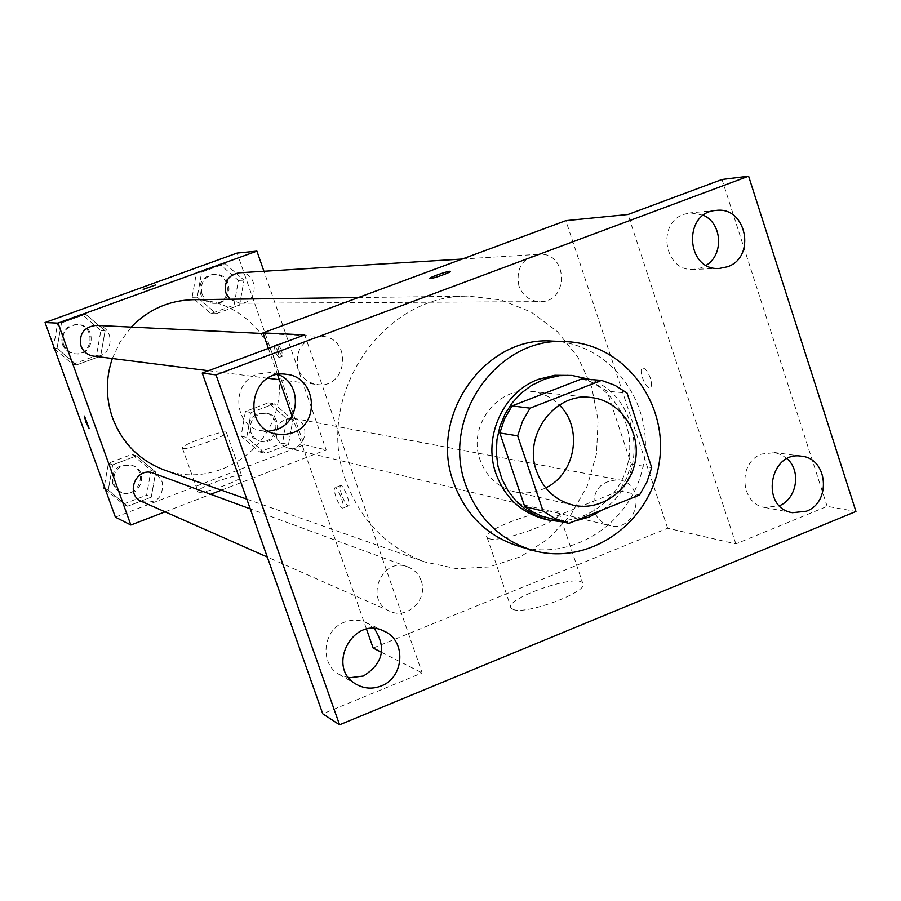 <?xml version="1.0" encoding="UTF-8"?>
<svg xmlns="http://www.w3.org/2000/svg" width="901" height="901" viewBox="0 0 901 901"><rect width="100%" height="100%" fill="white"/><g stroke="black" fill="none" stroke-linecap="round" stroke-linejoin="round"><path stroke-width="0.68" stroke-dasharray="4.5 3.38" d="M545.702 487.869C535.69 492.791 525.306 494.097 514.55 491.777C497.904 487.43 486.427 476.832 480.12 459.972C467.371 426.5 497.262 386.506 531.083 391.372C542.008 392.622 551.423 397.183 559.33 405.067M582.035 378.78L595.178 383.589L607.049 391.18L627.051 393.05M548.788 518.379L550.027 518.672L619.359 490.887L626.6 478.149L631.263 464.161L607.049 391.18M563.159 521.972L574.309 521.183M602.51 509.842C650.094 479.861 642.233 396.688 589.851 379.422M567.337 375.064C606.294 377.834 635.768 418.56 628.729 459.014C622.422 499.582 581.46 528.707 543.663 518.852M619.359 490.887L639.564 494.953M550.027 518.672L568.858 523.38M631.263 464.161L651.716 467.63M552.302 341.096C609.797 342.988 654.272 402.364 643.933 461.515C634.766 520.857 573.599 562.843 518.548 546.209M278.15 374.478L270.548 372.485L257.416 374.095C230.859 382.553 233.46 426.038 260.727 430.644L268.577 431.252M374.399 628.661L366.302 622.715C359.195 619.494 351.908 619.314 344.43 622.174C322.547 629.878 319.292 664.195 339.429 674.579L348.935 677.856M304.707 334.879L422.141 672.934L322.761 713.817M373.149 648.056L667.675 528.256L735.847 543.9L827.141 506.351L855.95 511.464M381.585 652.335L422.141 672.934M513.029 609.369C525.711 615.597 591.743 590.56 582.654 583.026C576.494 573.374 502.51 599.458 511.25 608.209L513.029 609.369M827.141 506.351L722.005 179.49M787.125 458.733L781.944 455.039L775.029 452.629L761.728 454.025C737.514 462.359 740.138 504.2 765.039 507.522L779.478 505.731M703.467 215.294L690.312 212.861L683.972 214.325C656.097 223.2 664.578 271.989 693.466 269.388L701.316 267.788L706.238 265.277M735.847 543.9L627.997 214.494M345.95 481.19C313.357 396.643 382.52 293.895 468.79 296.136L501.046 299.977L531.151 312.05L557.28 331.512L577.879 357.123L591.743 387.272L598.084 420.125L596.541 453.71L587.238 486.022L570.693 515.113L547.898 539.226L520.181 556.886L489.187 566.943L456.807 568.722L425.013 562.033C387.137 547.752 360.783 520.801 345.95 481.19M667.675 528.256L565.873 220.632M268.385 348.405L277.531 374.591M292.059 416.127L366.561 629.225M594.277 511.137C591.664 490.842 600.01 480.424 619.291 479.861C647.695 484.152 637.221 533.291 609.56 525.542C602.15 523.504 597.059 518.706 594.277 511.137M298.107 368.813C294.864 349.599 302.623 338.776 321.364 336.355C352.595 336.816 347.966 389.502 317.141 384.513C307.951 382.97 301.61 377.733 298.107 368.813M518.897 285.899C515.721 268.487 522.321 257.956 538.685 254.319C568.08 251.447 569.5 302.556 540.037 301.632C529.867 301.114 522.817 295.877 518.897 285.899M421.15 580.717C418.683 574.05 414.246 569.443 407.804 566.909C381.607 555.94 363.542 600.922 390.02 611.295C407.376 619.956 428.471 599.142 421.15 580.717M650.432 378.262C647.943 371.674 645.353 368.272 642.661 368.07C637.818 368.723 645.589 389.378 650.094 387.835C651.941 386.934 652.054 383.736 650.432 378.262C647.943 371.674 645.341 368.272 642.65 368.07C637.807 368.723 645.578 389.39 650.083 387.847C651.93 386.934 652.042 383.747 650.421 378.274M336.028 497.104C334.192 491.529 333.843 488.41 334.992 487.745C337.864 486.777 345.961 508.22 342.695 508.141C340.803 507.556 338.585 503.873 336.028 497.104M341.704 494.886C339.88 489.311 339.553 486.191 340.702 485.526C343.608 484.535 351.694 505.979 348.394 505.911C346.491 505.326 344.261 501.654 341.704 494.886M488.905 538.629C501.204 543.596 567.574 518.706 558.89 512.432C553.18 504.177 478.904 530.329 487.193 537.672L488.905 538.629M450.387 271.404C445.713 274.219 439.035 276.596 430.351 278.544L429.845 278.42M112.321 358.497L120.171 341.783L131.264 327.097M192.814 299.706C244.768 298.546 287.295 349.847 278.218 401.317C270.323 452.966 213.593 487.937 164.759 470.187M141.851 501.564C156.819 503.896 163.622 497.42 162.259 482.159L158.824 476.685L153.429 473.205M238.968 272.812C258.486 270.931 259.623 303.817 240.026 303.232L229.913 299.233M96.114 325.385C116.533 325.7 113.627 359.353 93.479 356.109M276.922 438.393C275.087 425.272 280.628 418.571 293.523 418.301C312.557 421.195 305.732 452.955 287.182 447.786L280.887 444.43L276.922 438.393M165.097 511.847L210.688 494.3M221.398 490.178L326.151 449.869L263.937 271.28M288.5 444.621L292.859 419.866L274.197 403.806L251.075 412.557L246.694 437.424L265.457 453.44L288.5 444.621L292.859 419.866L274.197 403.806L251.075 412.557L246.694 437.424L265.457 453.44L288.5 444.621L282.497 443.213L286.811 418.706L268.329 402.815L245.432 411.464L241.096 436.084L259.691 451.942L282.497 443.213M100.63 356.098L105.09 330.802L85.584 314.19L61.505 322.918L57.022 348.327L76.641 364.905L100.63 356.098L105.09 330.802L85.584 314.19L61.505 322.918L57.022 348.327L76.641 364.905L100.63 356.098L96.463 355.58L100.878 330.554L81.563 314.111L57.732 322.738L53.598 346.175M115.396 517.163L304.099 444.801L237.087 253.068M239.61 305.101L244.002 280.155L225.092 263.655L201.666 272.136L197.251 297.195L216.285 313.661L239.61 305.101L244.002 280.155L225.092 263.655L201.666 272.136L197.251 297.195L216.285 313.661L239.61 305.101L234.069 305.112L238.416 280.425L219.686 264.094L196.497 272.485L192.127 297.296L210.969 313.582L234.069 305.112M151.267 497.161L155.693 472.056L136.456 455.895L112.693 464.882L108.244 490.11L127.593 506.227L151.267 497.161L155.693 472.056L136.456 455.895L112.693 464.882L108.244 490.11L127.593 506.227L151.267 497.161L146.615 495.19L150.985 470.345L131.94 454.352L108.413 463.238L104.313 486.495M304.099 444.801L326.151 449.869M198.411 492.047C202.916 494.604 245.297 478.814 241.772 475.908C240.319 471.978 194.684 488.455 197.972 491.743L198.411 492.047M281.709 350.275L277.947 344.081C277.699 348.597 279.197 352.651 282.43 356.233L281.709 350.275M84.491 416.104L89.12 428.471M278.285 351.548L274.535 345.353C274.298 349.87 275.796 353.924 279.006 357.517L278.285 351.548M182.88 448.45C187.217 450.511 229.744 434.823 226.388 432.412C225.126 429 179.355 445.454 182.464 448.202L182.88 448.45M155.591 284.975L143.169 289.345M105.316 489.288L123.167 504.155L146.615 495.19M113.977 484.411C112.501 470.333 118.729 464.049 132.65 465.547C150.737 471.505 138.731 500.9 121.59 492.61L116.95 489.299L113.977 484.411M150.985 470.345L155.693 472.056M131.94 454.352L136.456 455.895M108.413 463.238L112.693 464.882M105.102 488.691L108.244 490.11M123.167 504.155L127.593 506.227M112.749 483.882C111.285 469.849 117.49 463.587 131.366 465.085C149.408 471.02 137.448 500.325 120.34 492.059L115.722 488.759L112.749 483.882M250.793 432.401C249.036 419.877 254.341 413.48 266.685 413.232C284.907 416.003 278.386 446.333 260.626 441.377L254.6 438.168L250.793 432.401M286.811 418.706L292.859 419.866M268.329 402.815L274.197 403.806M245.432 411.464L251.075 412.557M241.096 436.084L246.694 437.424M259.691 451.942L265.457 453.44M249.194 432.03C247.437 419.539 252.719 413.176 265.04 412.917C283.218 415.688 276.708 445.927 258.992 440.983L252.99 437.785L249.194 432.03M54.623 349.014L72.711 364.286L96.463 355.58M63.385 344.216C61.313 332.525 66.122 325.959 77.813 324.495C97.319 324.799 94.56 356.897 75.301 353.789C69.557 352.832 65.593 349.644 63.385 344.216M100.878 330.554L105.09 330.802M81.563 314.111L85.584 314.19M57.732 322.738L61.505 322.918M54.263 348L57.022 348.327M72.711 364.286L76.641 364.905M62.304 344.103C60.243 332.446 65.041 325.892 76.686 324.439C96.137 324.743 93.389 356.751 74.186 353.654C68.465 352.696 64.5 349.509 62.304 344.103M201.948 293.715C199.864 283.049 204.02 276.584 214.404 274.332C233.077 272.53 234.181 303.919 215.429 303.355C208.964 303.04 204.471 299.83 201.948 293.715M238.416 280.425L244.002 280.155M219.686 264.094L225.092 263.655M196.497 272.485L201.666 272.136M192.127 297.296L197.251 297.195M210.969 313.582L216.285 313.661M200.472 293.749C198.4 283.117 202.545 276.675 212.895 274.422C231.512 272.62 232.616 303.93 213.92 303.367C207.478 303.051 202.995 299.842 200.472 293.749M590.876 397.51L531.083 391.372M573.16 505.134L514.55 491.777M716.171 210.429L690.312 212.861M719.37 268.442L693.466 269.388M286.113 374.298L270.548 372.485M276.033 434.045L260.727 430.644M384.22 631.229L366.302 622.715M356.661 684.501L339.429 674.579M801.631 456.233L773.993 452.46M792.452 512.703L765.039 507.522M340.702 485.526L334.992 487.745M348.394 505.911L342.695 508.141M487.193 537.672L511.25 608.209M558.89 512.432L582.654 583.026M246.829 499.143L425.013 562.033M358.271 297.567L468.79 296.136M407.804 566.909L250.275 508.885M390.02 611.295L267.304 557.043M240.026 303.232L540.037 301.632M462.236 259.037L538.685 254.319M208.48 370.716L267.879 378.251M279.321 379.704L317.141 384.513M263.171 333.516L321.364 336.355M287.182 447.786L609.56 525.542M293.523 418.301L619.291 479.861M279.006 357.517L282.43 356.233M274.535 345.353L277.947 344.081M182.464 448.202L197.972 491.743M226.388 432.412L241.772 475.908M120.34 492.059L121.59 492.61M131.366 465.085L132.65 465.547M258.992 440.983L260.626 441.377M265.04 412.917L266.685 413.232M74.186 353.654L75.301 353.789M76.686 324.439L77.813 324.495M213.92 303.367L215.429 303.355M212.895 274.422L214.404 274.332"/><path stroke-width="1.35" d="M559.33 405.067C583.296 427.829 575.694 473.982 545.702 487.869M536.512 471.099C522.963 435.217 554.87 392.307 590.876 397.51C619.392 400.202 640.679 430.284 635.509 460.129C630.835 490.043 601.035 511.723 573.16 505.134C555.444 500.505 543.224 489.153 536.512 471.099M568.858 523.38L639.564 494.953L646.952 481.922L651.716 467.63L627.051 393.05L614.955 385.301L601.541 380.391L530.092 408.153L522.524 421.319L517.67 435.814L543.066 511.058L554.746 518.379L568.858 523.38M601.541 380.391L582.035 378.78L512.005 405.923L530.092 408.153M517.67 435.814L499.83 432.987L524.742 506.61L543.066 511.058M499.83 432.987L504.583 418.807L512.005 405.923M567.585 523.076L541.478 516.07L532.784 511.982L524.742 506.61M589.851 379.422L572.034 375.435L559.408 375.661L544.936 378.983L531.432 385.459L521.048 393.286L512.14 402.972L504.999 414.19L499.886 426.556L496.958 439.654L496.316 453.068L497.994 466.313L501.925 478.972L507.961 490.606L515.913 500.821L525.497 509.302L536.388 515.766L548.236 520.001L563.159 521.972M574.309 521.183L588.972 517.14L602.51 509.842M548.236 520.001L543.663 518.852C520.632 512.32 504.729 497.273 495.955 473.701C482.699 437.233 503.13 392.003 538.37 379.332L554.768 375.278L572.034 375.435M465.918 485.538C440.172 417.816 497.757 336.073 566.087 341.67C624.416 343.585 669.511 403.896 659.014 463.992C649.7 524.292 587.643 566.966 531.781 550.083C500.078 539.89 478.127 518.379 465.918 485.538M531.781 550.083L518.548 546.209C487.295 536.163 465.659 514.978 453.631 482.654C428.245 416.025 484.952 335.6 552.302 341.096L566.087 341.67M806.339 511.239L792.452 512.703C759.881 508.029 769.263 450.342 801.631 456.233C827.873 458.429 831.578 502.33 806.339 511.239M381.134 685.976C372.642 689.254 364.477 688.758 356.661 684.501C325.272 668.182 353.057 614.673 384.22 631.229C406.509 640.566 404.403 677.608 381.134 685.976M292.555 432.818L284.367 434.642L276.033 434.045C240.556 427.795 250.557 368.554 286.113 374.298C315.947 376.303 321.071 423.504 292.555 432.818M727.4 266.797L719.37 268.442C685.852 271.19 682.53 212.118 716.171 210.429C746.4 206.115 756.513 257.292 727.4 266.797M748.607 176.191L216.026 374.884L339.564 724.809L855.95 511.464L748.607 176.191L722.005 179.49L627.997 214.494L565.873 220.632L262.957 332.897L304.707 334.879L202.218 373.048L216.026 374.884M430.351 278.533L429.901 278.488C427.941 277.857 449.261 270.401 450.32 271.336C452.257 271.843 433.55 278.589 430.351 278.533M268.577 431.252L276.832 429.45C300.866 421.555 301.812 383.162 278.15 374.478M348.935 677.856L363.317 676.043C383.06 663.665 386.754 647.875 374.399 628.661M202.218 373.048L322.761 713.817L339.564 724.809M366.561 629.225L373.149 648.056L381.585 652.335M779.478 505.731C796.934 498.613 801.417 471.009 787.125 458.733M706.238 265.277C723.953 254.679 722.253 223.538 703.467 215.294M262.957 332.897L268.385 348.405M277.531 374.591L292.059 416.127M429.845 278.42C429.022 277.452 449.362 270.435 450.32 271.347L450.387 271.404M246.829 499.143L164.759 470.187C139.768 460.76 122.367 443.348 112.569 417.951C105.721 398.219 105.642 378.397 112.321 358.497M131.264 327.097C148.282 309.539 168.802 300.416 192.814 299.706L358.271 297.567M250.275 508.885L153.429 473.205C136.152 466.008 124.417 494.705 141.851 501.564L267.304 557.043M229.913 299.233L225.948 293.118C223.775 281.945 228.122 275.177 238.968 272.812L462.236 259.037M208.48 370.716L93.479 356.109C87.476 355.095 83.32 351.75 81.011 346.063C78.849 333.809 83.883 326.917 96.114 325.385L263.171 333.516M263.937 271.28L256.909 251.12L58.047 323.144L130.859 525.013L165.097 511.847M210.688 494.3L221.398 490.178M58.047 323.144L45.05 322.524L237.087 253.068L256.909 251.12M143.282 289.367L155.591 284.964L143.282 289.367M45.05 322.524L115.396 517.163L130.859 525.013M89.12 428.471L85.786 421.972L84.503 416.093L89.12 428.471L85.775 421.972L84.491 416.104M143.169 289.345L155.591 284.964M104.313 486.495L104.009 488.196L105.316 489.288M104.009 488.196L105.102 488.691M53.598 346.175L53.294 347.887L54.623 349.014M53.294 347.887L54.263 348M267.879 378.251L279.321 379.704"/></g></svg>
